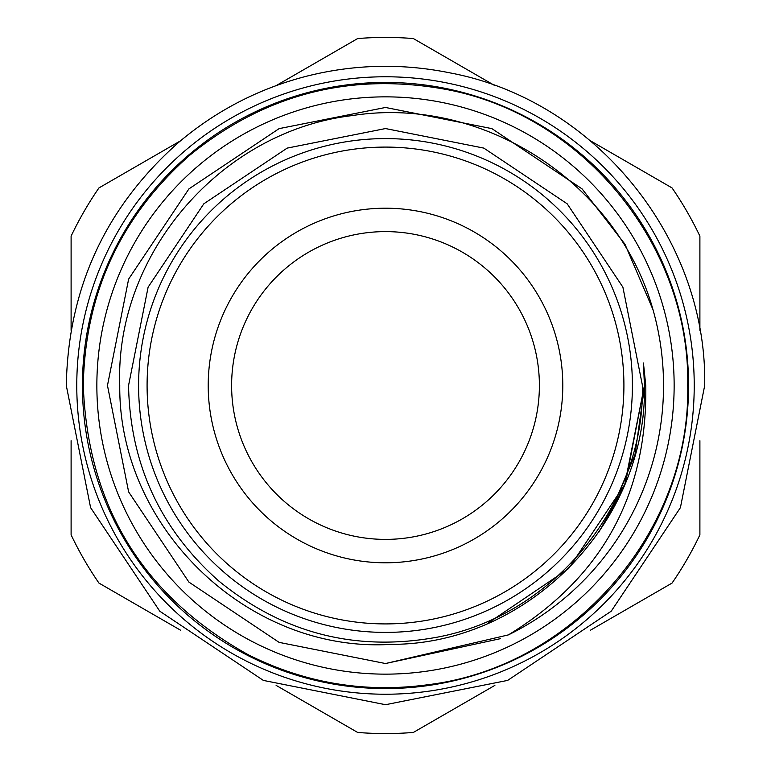 <?xml version="1.0" encoding="UTF-8"?>
<svg xmlns="http://www.w3.org/2000/svg" width="771" height="771" viewBox="0 0 771 771"><rect width="100%" height="100%" fill="white"/><g stroke="black" fill="none" stroke-linecap="round" stroke-linejoin="round"><path stroke-width="1.16" d="M623.912 385.5A238.412 238.412 0 0 0 385.5 147.088A238.412 238.412 0 0 0 147.088 385.5A238.412 238.412 0 0 0 385.5 623.912A238.412 238.412 0 0 0 623.912 385.5M138.597 385.5A246.903 246.903 0 0 1 385.5 138.597A246.903 246.903 0 0 1 632.403 385.5A246.903 246.903 0 0 1 385.5 632.403A246.903 246.903 0 0 1 138.597 385.5M208.209 385.5A177.291 177.291 0 0 0 385.5 562.791A177.291 177.291 0 0 0 562.791 385.5A177.291 177.291 0 0 0 385.5 208.209A177.291 177.291 0 0 0 208.209 385.5M231.608 385.5A153.892 153.892 0 0 0 385.5 539.392A153.892 153.892 0 0 0 539.392 385.5A153.892 153.892 0 0 0 385.5 231.608A153.892 153.892 0 0 0 231.608 385.5M180.491 630.167L98.958 583.088A348.068 348.068 0 0 1 71.105 534.862L71.105 440.704M494.886 685.371L413.343 732.45A348.068 348.068 0 0 1 357.657 732.45L276.114 685.371M699.895 440.713L699.895 534.862A348.068 348.068 0 0 1 672.042 583.088L590.509 630.167M688.57 385.5A303.07 303.07 0 0 1 385.5 688.57A303.07 303.07 0 0 1 82.43 385.5A303.07 303.07 0 0 1 385.5 82.43A303.07 303.07 0 0 1 688.57 385.5M694.228 385.5A308.728 308.728 0 0 1 385.5 694.228A308.728 308.728 0 0 1 76.772 385.5A308.728 308.728 0 0 1 385.5 76.772A308.728 308.728 0 0 1 694.228 385.5M96.857 385.5A288.643 288.643 0 0 0 385.5 674.143A288.643 288.643 0 0 0 674.143 385.5A288.643 288.643 0 0 0 385.5 96.857A288.643 288.643 0 0 0 96.857 385.5M119.756 385.5C118.377 527.682 248.32 653.278 391.196 644.363C527.807 644.614 647.457 522.131 644.431 385.5L643.448 363.025L645.77 385.5C647.563 494.693 601.775 577.816 508.407 634.89L385.5 663.532L279.102 642.368L188.905 582.095L128.632 491.898L107.468 385.5L128.632 491.898L188.905 582.095L279.102 642.368L385.5 663.532L508.407 634.89A278.032 278.032 0 0 0 652.989 309.663C617.388 182.322 482.444 95.084 352.251 115.583C221.489 130.858 114.879 253.784 119.756 385.5M500.389 638.677L385.5 663.532L279.102 642.368L188.905 582.095L128.632 491.898L107.468 385.5L128.632 279.102L188.905 188.905L279.102 128.632L385.5 107.468L491.898 128.632L582.095 188.905L624.953 244.205L652.989 309.663L624.953 244.205L582.095 188.905L491.898 128.632L385.5 107.468L279.102 128.632L188.905 188.905L128.632 279.102L107.468 385.5L128.632 279.102L188.905 188.905L279.102 128.632L385.5 107.468L491.898 128.632L582.095 188.905L624.953 244.205L652.989 309.663L624.953 244.205L582.095 188.905L491.898 128.632L385.5 107.468L279.102 128.632L188.905 188.905L128.632 279.102L107.468 385.5L128.632 491.898L188.905 582.095L279.102 642.368L385.5 663.532L508.407 634.89M598.691 532.443L623.44 487.609M625.609 482.395L644.431 385.5L624.722 484.583L568.593 568.593L487.311 623.575L568.593 568.593L624.722 484.583L644.431 385.5L624.722 484.583L568.593 568.593L487.311 623.575L568.593 568.593L624.722 484.583L644.431 385.5M644.421 387.35L634.947 454.9L608.473 517.129M71.105 330.296L71.105 236.138A348.068 348.068 0 0 1 98.958 187.912L180.491 140.833M276.114 85.629L357.657 38.55A348.068 348.068 0 0 1 413.343 38.55L494.886 85.629M590.509 140.833L672.042 187.912A348.068 348.068 0 0 1 699.895 236.138L699.895 330.287M642.445 385.5C644.623 503.964 554.05 615.219 437.61 637.106C355.942 652.121 282.957 633.377 218.627 580.881C160.089 528.896 130.068 463.776 128.555 385.5L148.109 287.169L203.814 203.814L287.169 148.109L385.5 128.555L483.831 148.109L567.186 203.814L622.891 287.169L642.445 385.5M704.704 385.5L680.408 507.655L611.21 611.21L507.655 680.398L385.51 704.704L263.354 680.408L159.799 611.22L90.602 507.665L66.296 385.5C68.176 288.258 105.473 207.351 178.197 142.78C215.774 110.879 258.41 88.732 306.116 76.329C353.899 64.215 401.932 63.077 450.225 72.927C594.884 100.124 707.402 238.335 704.704 385.5M687.722 385.5C690.729 531.566 573.123 667.098 428.088 684.706C365.078 693.216 305.152 683.241 248.291 654.781C142.837 595.935 87.836 506.171 83.278 385.5C85.051 293.433 120.363 216.834 189.223 155.684C264.887 93.946 350.738 71.896 446.785 89.552C583.743 115.303 690.286 246.161 687.722 385.5"/></g></svg>
